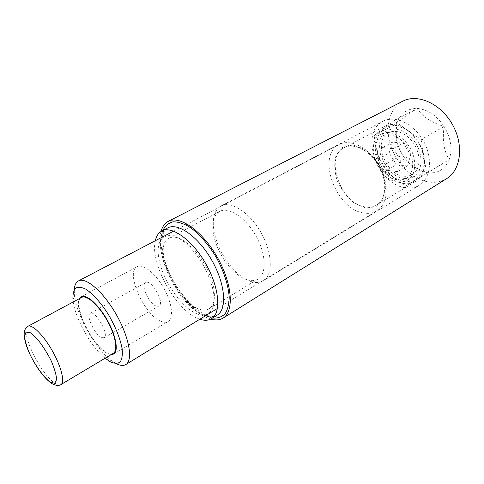 <?xml version="1.0" encoding="UTF-8"?>
<svg xmlns="http://www.w3.org/2000/svg" width="484" height="484" viewBox="0 0 484 484"><rect width="100%" height="100%" fill="white"/><g stroke="black" fill="none" stroke-linecap="round" stroke-linejoin="round"><path stroke-width="0.36" stroke-dasharray="2.42 1.81" d="M392.433 142.139L389.166 152.92L396.469 164.681L407.232 165.945L410.771 155.17L403.269 143.119L392.433 142.139L382.554 147.566L379.377 158.395L389.166 152.92M403.735 176.176C385.222 174.754 372.904 140.215 388.598 132.81C396.299 128.514 408.647 134.25 414.939 145.466C421.328 156.628 419.906 170.168 412.259 174.567C409.736 176.043 406.893 176.575 403.735 176.176M113.31 353.32C111.671 354.252 109.505 353.992 106.813 352.552C91.409 345.201 71.317 301.744 81.639 297.43M101.374 337.487C94.658 334.48 85.698 315.157 90.23 313.336C95.179 309.712 109.735 335.394 104.078 337.778L101.374 337.487M155.915 305.955C148.782 303.486 140.499 284.84 145.623 282.656C151.353 278.645 165.25 303.166 158.861 306.015L155.915 305.955M160.888 321.255C144.141 314.993 125.108 271.966 137.117 266.744C142.871 263.423 155.303 273.061 163.646 287.877C172.068 302.645 173.95 318.26 168.142 321.491C166.224 322.592 163.804 322.513 160.888 321.255M111.217 354.566L107.055 353.217C92.898 346.369 73.459 308.072 79.491 298.586M105.101 358.214C91.373 347.167 75.643 319.404 73.223 301.956M116.148 363.605L111.58 360.683C95.415 348.94 76.2 315.036 74.433 295.131L74.27 289.71M363.647 212.978C335.866 209.318 316.004 155.358 339.266 144.516C350.495 138.357 369.262 147.802 379.293 165.667C389.469 183.454 387.926 204.405 376.873 210.873C373.013 213.166 368.602 213.868 363.647 212.978M365.493 207.975L354.276 203.105C347.028 197.163 341.317 189.625 337.136 180.49C334.323 171.094 334.021 162.588 336.229 154.971L342.823 147.094L352.945 144.982L364.658 149.338C372.499 155.394 378.645 163.362 383.104 173.23L385.796 187.671L383.116 199.674L375.796 206.843L365.493 207.975M365.281 206.916C341.178 203.958 323.929 157.149 344.082 147.735C353.864 142.326 370.151 150.506 378.815 165.939C387.605 181.3 386.25 199.475 376.582 205.083C373.279 207.037 369.51 207.642 365.281 206.916M404.188 183.539C379.837 181.421 363.762 136.113 384.502 126.366C394.581 120.812 410.801 128.32 419.096 143.107C427.523 157.826 425.63 175.595 415.683 181.391C412.283 183.4 408.454 184.12 404.188 183.539M404.757 181.984L394.327 177.912C387.654 172.727 382.475 166.042 378.791 157.851C376.413 149.387 376.383 141.673 378.706 134.709L385.167 127.413L394.756 125.265L405.616 128.901C412.779 134.165 418.309 141.189 422.205 149.967L424.341 162.933L421.516 173.877L414.467 180.617L404.757 181.984M404.122 178.39C383.739 176.763 370.218 138.781 387.527 130.619C395.991 125.919 409.585 132.217 416.512 144.577C423.554 156.87 421.975 171.766 413.59 176.612C410.789 178.251 407.631 178.844 404.122 178.39M397.975 182.057C377.617 180.32 363.944 142.133 381.18 134.014C389.614 129.331 403.214 135.714 410.19 148.158C417.281 160.537 415.768 175.486 407.419 180.308C404.63 181.942 401.478 182.522 397.975 182.057M397.576 179.83C379.087 178.312 366.63 143.585 382.263 136.216C389.929 131.938 402.289 137.752 408.623 149.048C415.06 160.283 413.693 173.877 406.082 178.251C403.571 179.721 400.734 180.242 397.576 179.83M379.377 158.395L386.74 170.277L396.469 164.681M386.74 170.277L397.491 171.632L407.232 165.945M397.491 171.632L400.946 160.815L410.771 155.17M400.946 160.815L393.371 148.63L403.269 143.119M393.371 148.63L382.554 147.566M427.747 172.788C437.863 173.714 445.008 169.315 449.182 159.605L427.747 172.788C415.587 168.849 407.159 162.824 402.47 154.717C409.228 165.104 417.656 171.13 427.747 172.788L405.507 186.237L380.055 167.47L374.078 135.599L393.958 120.74L421.11 139.561L444.167 126.554C436.689 115.398 427.705 109.366 417.214 108.458C407.038 108.489 400.292 113.468 396.983 123.402C394.315 133.614 396.142 144.05 402.47 154.717C396.971 146.501 395.144 136.058 396.983 123.402C399.657 120.643 406.397 115.658 417.214 108.458C422.151 116.378 431.135 122.41 444.167 126.554C442.14 139.906 443.816 150.923 449.182 159.605C452.637 149.205 450.967 138.188 444.167 126.554M402.845 101.186C389.281 108.186 384.592 127.649 390.8 146.017C396.94 164.409 413.13 179.873 429.266 182.057C435.709 182.898 441.523 181.742 446.708 178.596M161.081 231.4C153.664 255.697 182.692 309.04 208.156 318.188L210.776 319.089M405.774 187.75C410.819 188.457 415.351 187.617 419.368 185.215C430.857 178.463 433.089 157.844 423.294 140.729C413.651 123.535 394.811 114.853 383.116 121.242C358.904 132.586 377.447 185.118 405.774 187.75M421.11 139.561L426.64 173.224L405.507 186.237M251.075 281.549C255.848 283.043 259.95 282.783 263.381 280.756C273.206 275.1 272.589 252.829 261.076 232.659C249.69 212.422 230.898 200.449 221 205.972C214.013 210.365 211.768 219.264 214.261 232.671C217.867 248.304 225.453 261.687 237.009 272.819C241.752 277.126 246.441 280.03 251.075 281.549M247.04 279.788C251.293 281.119 254.941 280.889 257.984 279.105C266.853 274.029 266.212 253.882 255.8 235.647C245.509 217.352 228.557 206.45 219.645 211.447C213.42 215.374 211.429 223.372 213.68 235.448C216.965 249.629 223.85 261.784 234.335 271.893C238.63 275.801 242.865 278.433 247.04 279.788M198.736 308.895C202.85 310.48 206.311 310.45 209.124 308.81C214.37 305.253 215.707 297.406 213.123 285.27C209.239 270.514 201.967 257.682 191.307 246.767C182.22 238.316 174.803 235.43 169.055 238.104C151.928 245.769 175.71 301.278 198.736 308.895M196.849 313.741C209.584 319.216 217.443 308.108 212.53 288.101C208.253 271.905 200.267 257.809 188.572 245.818C169.926 227.595 154.995 235.218 158.673 257.331C161.819 279.056 180.901 307.485 196.849 313.741M155.334 240.717C149.61 262.921 175.91 310.492 198.355 318.69L199.832 319.234M426.64 173.224L449.182 159.605M380.055 167.47L402.47 154.717M374.078 135.599L396.983 123.402M393.958 120.74L417.214 108.458M60.911 384.586C59.526 385.367 57.566 384.919 55.037 383.255C40.656 374.61 19.076 329.792 27.89 326.313M203.976 315.253C209.209 317.31 213.619 317.274 217.201 315.163C214.345 316.917 210.498 316.802 205.646 314.824C193.037 309.633 176.799 290.618 168.353 270.453C159.696 250.174 160.107 231.558 167.754 227.91C146.434 237.547 175.432 305.543 203.976 315.253M162.89 230.426C153.228 252.448 182.081 307.594 207.69 316.645L212.543 318.036M104.078 337.778L112.826 332.708M113.105 332.544L158.861 306.015M90.23 313.336L99.069 308.441M99.353 308.284L145.623 282.656M113.722 354.004L168.142 321.491M81.264 296.722L137.117 266.744M106.54 359.352L111.58 360.683M72.981 300.134L74.433 295.131M217.467 308.441L376.873 210.873M173.653 231.134L339.266 144.516M376.582 205.083L415.683 181.391M344.082 147.735L384.502 126.366M407.419 180.308L413.59 176.612M381.18 134.014L387.527 130.619M406.082 178.251L412.259 174.567M382.263 136.216L388.598 132.81M383.116 121.242L221 205.972M419.368 185.215L263.381 280.756M234.335 271.893L237.009 272.819M213.68 235.448L214.261 232.671M219.645 211.447L169.055 238.104M257.984 279.105L209.124 308.81M191.307 246.767L188.572 245.818M213.123 285.27L212.53 288.101"/><path stroke-width="0.73" d="M27.89 326.313L81.639 297.43C86.533 294.562 98.355 304.896 106.891 320.039C115.488 335.14 118.29 350.591 113.31 353.32L60.911 384.586C65.146 382.318 61.353 366.709 52.375 350.93C43.457 335.122 32.011 323.85 27.89 326.313C27.352 326.295 26.39 327.378 25.005 329.568C23.522 332.587 24 338.001 26.451 345.818C31.545 360.411 43.088 378.3 52.345 383.818C58.098 386.734 60.639 384.804 60.911 384.586M79.491 298.586L81.264 296.722C86.279 293.782 98.391 304.369 107.145 319.894C115.96 335.382 118.822 351.215 113.722 354.004L111.217 354.566M73.223 301.956L72.981 300.134C72.685 294.714 73.52 290.739 75.486 288.216C78.093 286.716 81.596 287.072 85.995 289.287C93.055 293.933 101.265 303.172 108.579 314.83C115.773 327.317 120.304 338.733 122.174 349.079C122.688 355.008 121.998 359.34 120.105 362.068C117.588 363.732 114.26 363.611 110.122 361.705L105.101 358.214M74.27 289.71C74.56 285.233 75.946 282.311 78.432 280.938C85.789 276.673 103.534 291.906 116.366 314.667C129.301 337.378 133.251 360.423 125.81 364.543C123.353 365.971 120.135 365.662 116.148 363.605M210.776 319.089C215.598 320.462 219.706 320.124 223.112 318.073L446.708 178.596C460.956 170.078 464.156 144.964 452.316 124.285C440.658 103.503 417.468 93.345 402.845 101.186L168.293 221.345C164.784 223.209 162.382 226.56 161.081 231.4M223.112 318.073C234.304 311.617 232.35 283.63 217.401 257.409C202.59 231.116 179.582 215.053 168.293 221.345M199.832 319.234C204.423 320.765 208.308 320.583 211.49 318.69C221.466 312.985 219.44 287.684 205.894 263.931C192.481 240.112 171.814 225.369 161.789 230.995C158.534 232.756 156.38 235.992 155.334 240.717M50.07 381.985C43.941 377.351 36.318 366.993 30.492 355.492C27.098 347.917 25.114 341.571 24.533 336.44L26.009 332.103L30.407 332.798L36.941 338.57C41.981 344.729 46.621 351.904 50.868 360.108C54.39 368.118 56.307 374.61 56.628 379.583L54.728 383.334L50.07 381.985M211.49 318.69L217.201 315.163C227.286 309.385 225.405 284.132 211.931 260.507C198.591 236.815 177.894 222.229 167.754 227.91L161.789 230.995M212.543 318.036C217.558 318.43 221.72 317.05 225.03 313.898C227.704 309.736 229.089 304.073 229.204 296.922C228.242 284.876 224.031 271.863 216.572 257.881C208.749 244.656 199.075 233.639 189.571 226.99C183.376 223.408 177.803 221.69 172.861 221.841C168.456 223.063 165.135 225.925 162.89 230.426M125.81 364.543L217.467 308.441M78.432 280.938L173.653 231.134"/></g></svg>
